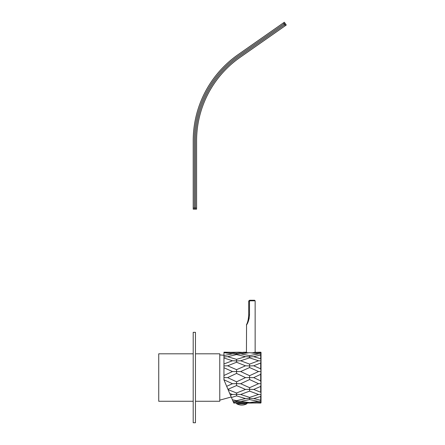<?xml version="1.0" encoding="UTF-8"?>
<svg xmlns="http://www.w3.org/2000/svg" width="445" height="445" viewBox="0 0 445 445"><rect width="100%" height="100%" fill="white"/><g stroke="black" fill="none" stroke-linecap="round" stroke-linejoin="round"><path stroke-width="0.67" d="M195.466 353.803L219.769 353.803L219.769 401.273L195.466 401.273M193.202 353.803L158.732 353.803L158.732 401.273L193.202 401.273M261.026 402.714A0.339 0.339 180 0 1 260.687 403.053L261.026 402.714L261.026 352.529A0.339 0.339 0 0 0 260.687 352.19L261.009 354.075L249.601 352.679L240.656 353.842L249.601 355.655L249.601 356.923L245.495 356.69L236.556 354.598L236.556 354.109L232.457 353.842L223.952 355.555L223.952 355.85M223.952 356.712L223.952 365.935L227.618 365.801L236.556 362.252L236.556 360.945L240.656 360.756L249.601 357.847L249.601 356.923L253.7 356.69L260.687 355.004L261.009 354.075M253.7 356.69L260.687 358.731L261.009 360.923L258.539 360.756L249.601 357.847M227.618 365.801L236.556 369.678L236.556 371.603L240.656 371.536L249.601 367.548L249.601 365.935L253.7 365.801L260.687 362.998L261.009 360.923M253.7 365.801L260.687 368.81L261.009 371.597L258.539 371.536L249.601 367.548M232.674 353.881L223.952 352.651L223.952 356.923L227.618 356.69L236.556 359.36L236.556 360.945L232.457 360.756L223.952 363.954L223.952 377.621L227.618 377.621L236.556 381.816L236.556 383.64L240.656 383.707L249.601 379.552L249.601 377.621L253.7 377.621L260.687 374.34L261.009 371.597M253.7 377.621L260.687 380.903L261.009 383.651L258.539 383.707L249.601 379.552M228.546 390.716L232.379 399.743L236.556 400.65L245.495 398.553L236.556 395.883L236.556 394.298L240.656 394.487L249.601 391.116L249.601 389.308L253.7 389.442L260.687 386.438L261.009 383.651M253.7 389.442L260.687 392.245C260.959 392.19 261.07 392.879 261.009 394.32L258.539 394.487L249.601 391.116M232.379 399.743L233.786 403.053L245.495 402.87L236.556 402.019L236.556 401.134L240.656 401.401L249.601 399.588L249.601 398.32L253.7 398.553L260.687 396.512L261.009 394.32M253.7 398.553L260.687 400.239L261.009 401.168L258.539 401.401L249.601 399.588M245.595 402.853L249.601 403.031L249.601 402.586L253.7 402.87L260.687 402.263L261.009 401.168M227.618 377.621L236.556 373.427L236.556 371.603L232.457 371.536L223.952 367.737L223.952 365.935M236.556 381.816L245.495 377.621L236.556 373.427M248.633 352.774L238.976 352.19L227.618 352.373L236.556 353.224L236.556 354.109L240.445 353.881M243.076 352.262L246.291 352.195L246.697 352.54M232.457 371.536L223.952 375.485L223.952 379.88L226.794 386.583M227.851 389.069L228.152 389.781M230.082 394.337L230.516 395.355M230.577 395.494L230.977 396.445M232.857 400.873L233.186 401.64L232.857 400.873M223.952 377.621L223.952 379.757L232.457 383.707L226.677 386.31L227.946 389.303L236.556 385.565L236.556 383.64L232.457 383.707M230.026 352.262L223.952 352.19L223.952 352.651L227.618 352.373M223.952 356.923L223.952 357.98L232.457 360.756M245.512 403.042L245.151 402.992M233.786 403.053L233.436 402.236M223.952 379.88L226.677 386.31M232.457 394.487L236.556 394.298L236.556 392.991L228.09 389.636L229.731 393.502L232.457 394.487L230.443 395.182M227.618 356.69L236.239 354.659M225.932 352.19L223.952 352.206M236.556 402.019L233.503 402.386M240.445 401.362L249.601 402.564L245.495 402.87M236.256 400.589L236.556 401.134L233.047 401.307M236.556 400.65L236.846 400.589M236.556 395.883L231.422 397.485M236.556 369.678L245.495 365.801L236.556 362.252M240.656 360.756L249.601 364.127L249.601 365.935L245.495 365.801M236.556 359.36L245.495 356.69M236.846 354.654L236.556 354.598M236.556 353.224L245.495 352.373M240.656 371.536L249.601 375.691L249.601 377.621L245.495 377.621M256.12 402.981L249.601 403.031M253.7 402.87L260.687 403.053L260.219 403.053L260.687 403.053L260.687 402.263M240.656 394.487L249.601 397.396L249.601 398.32L245.495 398.553M236.556 392.991L245.495 389.442L236.556 385.565M240.656 383.707L249.601 387.695L249.601 389.308L245.495 389.442M249.601 375.691L258.539 371.536M249.601 364.127L258.539 360.756M249.601 355.655L258.756 353.881M261.026 352.529L260.687 352.19L253.989 352.39C253.856 352.724 252.788 352.868 250.796 352.829M255.146 352.234L256.131 352.262M249.601 387.695L258.539 383.707M249.601 402.564L258.756 401.362M249.601 397.396L258.539 394.487M253.989 352.39L260.687 352.98M249.834 300.253L254.579 300.253L255.146 300.814L249.69 300.814L249.834 300.253L249.495 300.303L249.834 300.253M249.69 300.814L248.705 301.382L248.705 314.943L248.705 301.382L249.495 300.303L248.705 301.382M248.705 314.943C248.477 319.121 247.754 322.33 246.552 324.572C247.748 322.364 248.466 319.154 248.705 314.943L249.495 314.943C249.022 319.744 248.004 323.115 246.441 325.056C247.999 323.126 249.016 319.755 249.495 314.943L249.495 300.303M246.508 324.95L247.876 322.397M248.432 321.006L249.228 318.025M193.202 140.776A105.12 105.12 0 0 1 238.031 54.668L283.398 22.901L284.049 23.824L238.676 55.592A103.991 103.991 0 0 0 194.337 140.776L194.337 209.161L194.337 208.032L193.202 208.032L193.202 140.776M193.202 208.032L193.202 209.161L196.595 209.161L196.595 208.032L195.466 208.032L195.466 209.161L195.466 208.032L194.337 208.032L194.337 140.776A103.991 103.991 0 0 1 238.676 55.592L284.049 23.824L284.694 24.748L239.327 56.521A102.862 102.862 0 0 0 195.466 140.776A102.862 102.862 0 0 1 239.327 56.521L284.694 24.748L285.345 25.677L239.977 57.444A101.727 101.727 0 0 0 196.595 140.776L196.595 208.032M284.327 22.25L284.972 23.173L284.327 22.25L283.398 22.901M284.972 23.173L284.049 23.824L284.972 23.173L285.623 24.102L284.694 24.748L285.623 24.102L284.972 23.173M195.466 140.776L195.466 208.032L195.466 140.776M285.623 24.102L286.269 25.026L285.345 25.677M195.466 422.75L195.466 332.326L193.202 332.326L193.202 422.75L195.466 422.75M246.636 403.888L236.868 403.888A0.907 0.907 0 0 1 236.384 403.087L247.12 403.087A0.907 0.907 0 0 1 246.636 403.888A10.541 10.541 0 0 1 236.868 403.888M247.12 403.087L236.384 403.087M260.687 355.004L260.687 358.731M260.687 362.998L260.687 368.81M260.687 374.34L260.687 380.903M260.687 386.438L260.687 392.251M260.687 396.512L260.687 400.244M231.211 396.996L219.769 400.144M223.952 355.249L219.769 354.932M247.181 403.053L252.02 403.053M246.441 352.496L246.552 324.572M255.146 352.301L255.146 300.814M248.922 300.714L248.705 301.298"/></g></svg>
